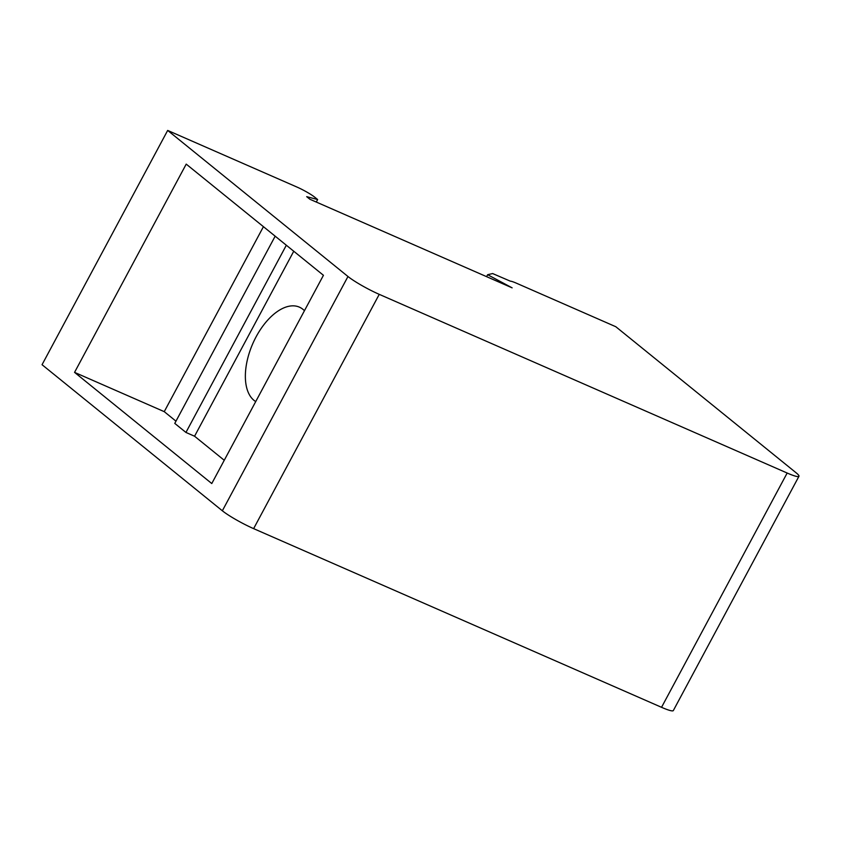 <?xml version="1.0" encoding="UTF-8"?>
<svg xmlns="http://www.w3.org/2000/svg" width="841" height="841" viewBox="0 0 841 841"><rect width="100%" height="100%" fill="white"/><g stroke="black" fill="none" stroke-linecap="round" stroke-linejoin="round"><path stroke-width="1.26" d="M42.05 364.71L222.35 510.781A26.039 3.206 28.2 0 0 253.625 528.632L661.541 707.313A26.039 3.206 28.2 0 0 673.326 710.571L798.95 476.29A26.039 3.206 -151.8 0 1 787.165 473.031L379.249 294.35A26.039 3.206 -151.8 0 1 347.974 276.5L167.674 130.429L42.05 364.71M798.95 476.29A26.039 3.206 -151.8 0 0 796.112 472.789L615.801 326.718L516.416 283.186A14.886 1.829 -151.8 0 0 510.298 281.146L492.637 273.556L487.633 274.702L486.582 276.647M74.555 372.374L211.774 483.543L323.438 275.291L186.218 164.121L74.555 372.374L164.247 411.659L175.969 421.162M316.279 202.061L317.635 199.538L314.818 197.257A14.886 1.829 -151.8 0 0 296.936 187.049L167.674 130.429M317.635 199.538L306.702 196.668L309.898 199.254L512.127 287.843L487.633 274.702M224.253 460.279L194.565 436.227L185.945 432.442L174.77 423.401L275.165 236.184M293.751 251.238L194.565 436.227M304.453 310.718A52.089 28.026 -66.3 0 0 302.897 309.288A52.089 28.026 -66.3 0 0 299.375 307.133A52.089 28.026 -66.3 0 0 254.403 340.142A52.089 28.026 -66.3 0 0 254.045 400.4A52.089 28.026 -66.3 0 0 255.727 401.588M286.329 245.225L185.945 432.442M263.433 226.681L164.247 411.659M661.541 707.313L787.165 473.031M379.249 294.35L253.625 528.632M222.35 510.781L347.974 276.5"/></g></svg>
